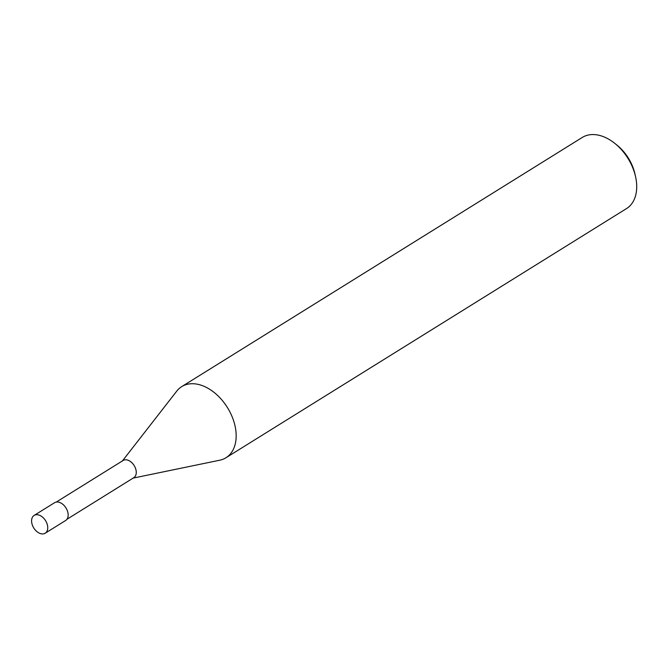<?xml version="1.0" encoding="UTF-8"?>
<svg xmlns="http://www.w3.org/2000/svg" width="669" height="669" viewBox="0 0 669 669"><rect width="100%" height="100%" fill="white"/><g stroke="black" fill="none" stroke-linecap="round" stroke-linejoin="round"><path stroke-width="1" d="M181.717 386.623L582.264 137.454A41.888 27.755 58.1 0 1 585.25 135.949A41.888 27.755 58.1 0 1 614.928 143.475A41.888 27.755 58.1 0 1 635.55 176.633A41.888 27.755 58.1 0 1 626.51 208.586L225.963 457.755A41.888 27.755 -121.9 0 0 228.698 409.696A41.888 27.755 -121.9 0 0 184.711 385.118A41.888 27.755 -121.9 0 0 181.717 386.623A41.888 27.755 -121.9 0 0 176.758 391.114L122.427 460.916M133.123 478.109L219.75 460.213A41.888 27.755 -121.9 0 0 222.978 459.26A41.888 27.755 -121.9 0 0 225.963 457.755M122.46 460.974A10.127 6.707 58.1 0 1 123.832 460.121A10.127 6.707 58.1 0 1 134.753 466.594A10.127 6.707 58.1 0 1 133.081 478.042M635.55 176.633L634.948 173.94A36.302 24.051 -121.9 0 0 617.069 145.206L614.928 143.475M56.246 502.084L123.113 460.489A10.127 6.707 58.1 0 1 123.832 460.121A10.127 6.707 58.1 0 1 134.461 466.067A10.127 6.707 58.1 0 1 133.808 477.683L66.942 519.278M34.136 515.423L54.557 502.72A10.47 6.941 58.1 0 1 55.301 502.344A10.47 6.941 58.1 0 1 66.298 508.49A10.47 6.941 58.1 0 1 65.621 520.507L45.199 533.21A10.47 6.941 -121.9 0 0 45.877 521.193A10.47 6.941 -121.9 0 0 34.88 515.055A10.47 6.941 -121.9 0 0 34.136 515.423A10.47 6.941 -121.9 0 0 33.45 527.44A10.47 6.941 -121.9 0 0 44.447 533.586A10.47 6.941 -121.9 0 0 45.199 533.21"/></g></svg>
